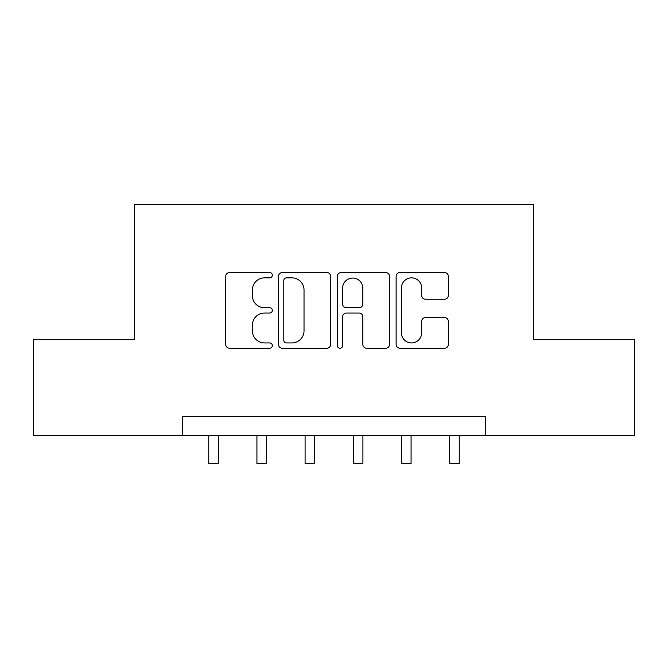 <?xml version="1.0" encoding="UTF-8"?>
<svg xmlns="http://www.w3.org/2000/svg" width="668" height="668" viewBox="0 0 668 668"><rect width="100%" height="100%" fill="white"/><g stroke="black" fill="none" stroke-linecap="round" stroke-linejoin="round"><path stroke-width="1" d="M272.344 275.216A2.647 2.647 0 0 0 269.688 272.569L229.5 272.569A3.783 3.783 0 0 0 225.717 276.352L225.717 344.438A3.783 3.783 0 0 0 229.5 348.22L269.688 348.22A2.647 2.647 0 0 0 272.344 345.573A2.647 2.647 0 0 0 269.688 342.926L264.495 342.926A12.107 12.107 0 0 1 252.387 330.819L252.387 325.149A12.107 12.107 0 0 1 264.495 313.041L269.688 313.041A2.647 2.647 0 0 0 272.344 310.395A2.647 2.647 0 0 0 269.688 307.748L264.495 307.748A12.107 12.107 0 0 1 252.387 295.64L252.387 289.97A12.107 12.107 0 0 1 264.495 277.863L269.688 277.863A2.647 2.647 0 0 0 272.344 275.216M444.554 299.239A3.783 3.783 0 0 0 448.337 295.456L448.337 276.352A3.783 3.783 0 0 0 444.554 272.569L399.915 272.569A3.783 3.783 0 0 0 396.132 276.352L396.132 344.438A3.783 3.783 0 0 0 399.915 348.22L444.554 348.22A3.783 3.783 0 0 0 448.337 344.438L448.337 321.366A3.783 3.783 0 0 0 444.554 317.584L425.449 317.584A3.783 3.783 0 0 0 421.667 321.366L421.667 332.806A10.12 10.12 0 0 1 411.546 342.926A10.12 10.12 0 0 1 401.426 332.806L401.426 287.983A10.12 10.12 0 0 1 411.546 277.863A10.12 10.12 0 0 1 421.667 287.983L421.667 295.456A3.783 3.783 0 0 0 425.449 299.239L444.554 299.239M182.74 435.645L33.4 435.645L33.4 339.302L134.56 339.302L134.56 204.416L533.44 204.416L533.44 339.302L634.6 339.302L634.6 435.645L485.26 435.645L485.26 416.373L182.74 416.373L182.74 435.645L485.26 435.645M330.693 276.352A3.783 3.783 0 0 0 326.911 272.569L282.272 272.569A3.783 3.783 0 0 0 278.489 276.352L278.489 344.438A3.783 3.783 0 0 0 282.272 348.22L326.911 348.22A3.783 3.783 0 0 0 330.693 344.438L330.693 276.352M341.089 272.569L385.728 272.569A3.783 3.783 0 0 1 389.511 276.352L389.511 344.438A3.783 3.783 0 0 1 385.728 348.22L366.623 348.22A3.783 3.783 0 0 1 362.841 344.438L362.841 316.824A3.783 3.783 0 0 0 359.058 313.041L346.391 313.041A3.783 3.783 0 0 0 342.609 316.824L342.609 345.573A2.647 2.647 0 0 1 339.962 348.22A2.647 2.647 0 0 1 337.307 345.573L337.307 276.352A3.783 3.783 0 0 1 341.089 272.569M286.43 277.863A2.647 2.647 0 0 0 283.783 280.51L283.783 340.279A2.647 2.647 0 0 0 286.43 342.926L291.916 342.926A12.107 12.107 0 0 0 304.024 330.819L304.024 289.97A12.107 12.107 0 0 0 291.916 277.863L286.43 277.863M362.841 288.175A10.12 10.12 0 0 0 352.729 278.055A10.12 10.12 0 0 0 342.609 288.175L342.609 303.965A3.783 3.783 0 0 0 346.391 307.748L359.058 307.748A3.783 3.783 0 0 0 362.841 303.965L362.841 288.175M208.75 435.645L208.75 463.584L218.386 463.584L218.386 435.645M256.921 435.645L256.921 463.584L266.557 463.584L266.557 435.645M305.092 435.645L305.092 463.584L314.728 463.584L314.728 435.645M353.272 435.645L353.272 463.584L362.908 463.584L362.908 435.645M401.443 435.645L401.443 463.584L411.079 463.584L411.079 435.645M449.614 435.645L449.614 463.584L459.25 463.584L459.25 435.645"/></g></svg>
